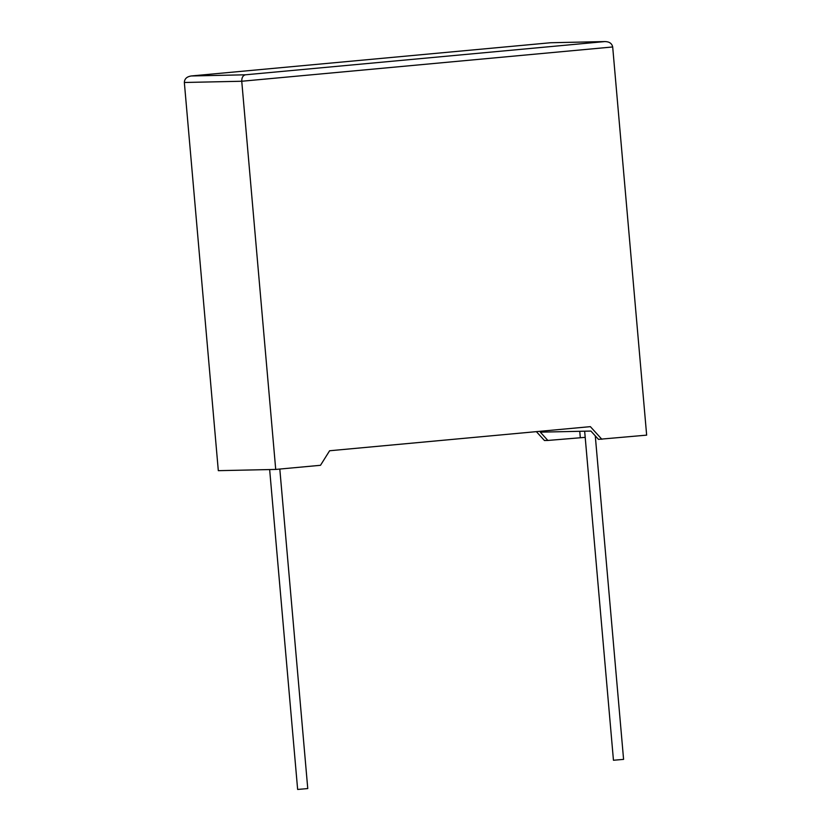 <?xml version="1.0" encoding="UTF-8"?>
<svg xmlns="http://www.w3.org/2000/svg" width="831" height="831" viewBox="0 0 831 831"><rect width="100%" height="100%" fill="white"/><g stroke="black" fill="none" stroke-linecap="round" stroke-linejoin="round"><path stroke-width="1.25" d="M269.649 469.567L297.643 789.45L307.761 788.567L279.808 469.058M595.276 435.849L623.582 759.378L613.455 760.261L584.66 431.196M601.862 439.287L590.374 426.646L329.616 450.755L320.496 465.298L275.715 469.432L241.748 81.251L184.347 82.487C184.503 78.862 186.767 76.691 191.151 75.974L245.394 74.8C242.912 75.476 241.696 77.626 241.748 81.251L612.686 46.962L646.653 435.143L598.465 439.36L590.914 431.06L540.306 432.151L547.858 440.451L585.201 437.355M184.347 82.487L218.314 470.668L275.715 469.432M536.379 431.642L544.461 440.523L547.858 440.451M595.391 437.127L596.419 437.106M579.747 431.299L580.287 437.459M550.683 42.734L191.016 75.985L550.683 42.734L604.854 41.571C609.3 41.612 611.907 43.409 612.686 46.962M245.394 74.8L604.854 41.571L550.6 42.745"/></g></svg>
